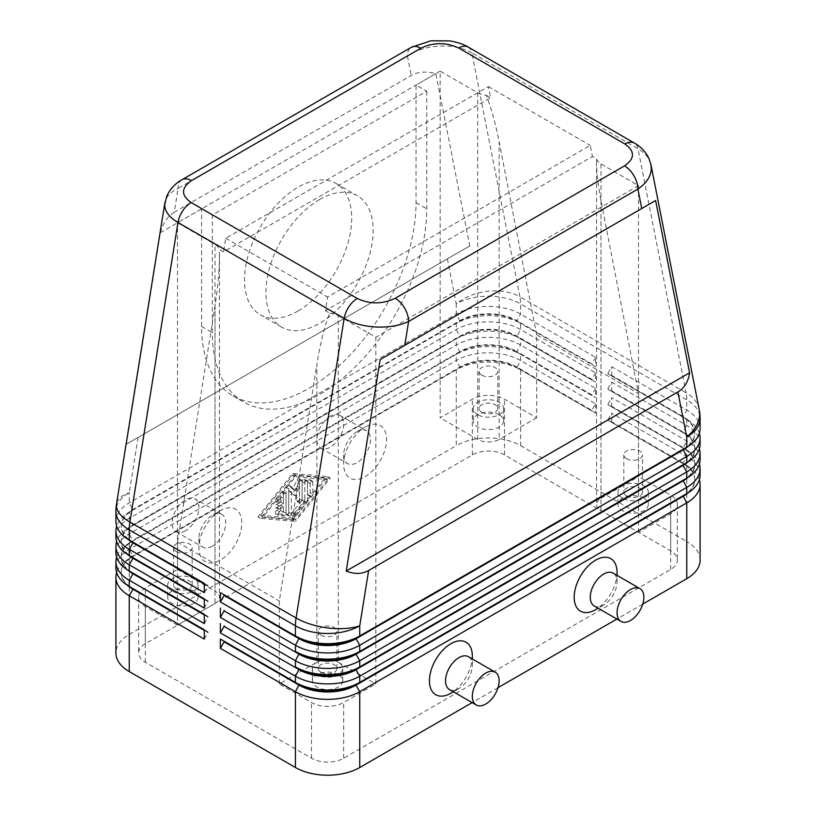 <?xml version="1.0" encoding="UTF-8"?>
<svg xmlns="http://www.w3.org/2000/svg" width="816" height="816" viewBox="0 0 816 816"><rect width="100%" height="100%" fill="white"/><g stroke="black" fill="none" stroke-linecap="round" stroke-linejoin="round"><path stroke-width="0.61" stroke-dasharray="4.08 3.06" d="M468.007 47.002L468.16 47.083A18.952 10.945 -60 0 1 471.842 52.836C462.876 47.838 452.135 45.584 439.64 46.063C427.135 46.808 416.395 50.123 407.398 55.998A18.952 10.945 60 0 1 411.315 47.318M182.019 179.704A18.952 10.945 -120 0 0 178.092 188.384C170.554 192.107 166.168 196.768 164.934 202.368M174.257 212.262C167.719 216.148 163.088 222.952 160.375 232.652L126.429 444.149L138.118 437.407L469.781 245.922L435.826 73.624C426.074 71.114 417.874 71.726 411.223 75.449L174.257 212.262L178.092 188.384L407.398 55.998L411.223 75.449M299.441 487.376L295.423 495.914L291.404 492.017L291.404 513.764A1.897 1.091 -60 0 1 290.578 515.671A1.897 1.091 -60 0 1 289.119 516.181A1.897 1.091 -60 0 1 288.721 515.314L288.721 488.906A1.897 1.091 -60 0 1 289.547 486.999A1.897 1.091 -60 0 1 291.006 486.489A1.897 1.091 -60 0 1 291.139 486.591L295.423 490.742L299.707 481.634A1.897 1.091 -60 0 1 301.736 480.298A1.897 1.091 -60 0 1 302.124 481.165L302.124 500.504A1.897 1.091 -60 0 1 301.298 502.411A1.897 1.091 -60 0 1 299.839 502.911A1.897 1.091 -60 0 1 299.441 502.044L299.441 487.376L296.759 485.826L296.759 500.504A1.897 1.091 120 0 0 297.157 501.371A1.897 1.091 120 0 0 298.615 500.861A1.897 1.091 120 0 0 299.441 498.953L299.441 479.624A1.897 1.091 120 0 0 299.054 478.757A1.897 1.091 120 0 0 297.034 480.094L292.74 489.192L288.456 485.041A1.897 1.091 120 0 0 288.334 484.939A1.897 1.091 120 0 0 286.865 485.449A1.897 1.091 120 0 0 286.039 487.356L286.039 513.764A1.897 1.091 120 0 0 286.436 514.631A1.897 1.091 120 0 0 287.895 514.121A1.897 1.091 120 0 0 288.721 512.213L288.721 490.467L292.74 494.363L296.759 485.826L299.441 487.376M115.913 567.875A45.492 26.265 180 0 1 129.244 549.311L456.246 360.509A45.492 26.265 180 0 1 488.417 352.818A45.492 26.265 180 0 1 520.577 360.509L595.629 403.838L591.875 410.346L516.824 367.016A40.178 23.195 0 0 0 488.417 360.213A40.178 23.195 0 0 0 460 367.016L132.988 555.808A40.178 23.195 0 0 0 121.227 572.21A40.178 23.195 0 0 0 132.937 588.581M127.918 585.653A40.178 23.195 180 0 1 121.227 572.832A40.178 23.195 180 0 1 132.988 556.43L129.234 558.593A45.492 26.265 0 0 0 129.234 558.593L456.246 369.801A45.492 26.265 0 0 1 488.417 362.1A45.492 26.265 0 0 1 520.577 369.801L520.577 445.628A45.492 26.265 0 0 0 488.417 437.937A45.492 26.265 0 0 0 456.246 445.628L456.246 369.801L460 367.628A40.178 23.195 180 0 1 488.417 360.835A40.178 23.195 180 0 1 516.824 367.628L595.629 413.131L516.824 367.628L520.577 360.509L520.577 354.317L516.824 352.155L595.629 397.647L520.577 354.317A45.492 26.265 0 0 0 488.417 346.627A45.492 26.265 0 0 0 456.246 354.317L460 352.155A40.178 23.195 180 0 1 488.417 345.362A40.178 23.195 180 0 1 516.824 352.155L516.824 351.533A40.178 23.195 0 0 0 488.417 344.74A40.178 23.195 0 0 0 460 351.533L132.988 540.335A40.178 23.195 0 0 0 121.227 556.736A40.178 23.195 0 0 0 132.937 573.107M127.918 570.18A40.178 23.195 180 0 1 121.227 557.359A40.178 23.195 180 0 1 132.988 540.947L129.234 543.119A45.492 26.265 0 0 0 129.234 543.119L456.246 354.317L456.246 360.509L460 367.016L460 367.628L129.244 558.593A45.492 26.265 0 0 0 116.637 572.516M129.244 558.593L129.244 634.42A45.492 26.265 0 0 0 115.913 652.994M115.913 521.455A45.492 26.265 180 0 1 129.244 502.88L456.246 314.089A45.492 26.265 180 0 1 488.417 306.398A45.492 26.265 180 0 1 520.577 314.089L595.629 357.418L595.629 366.7L516.824 321.208L595.629 366.7M115.913 552.401A45.492 26.265 180 0 1 129.244 533.837L456.246 345.035A45.492 26.265 180 0 1 488.417 337.345A45.492 26.265 180 0 1 520.577 345.035L595.629 388.365L595.629 397.647M115.913 536.928A45.492 26.265 180 0 1 129.244 518.354L456.246 329.562A45.492 26.265 180 0 1 488.417 321.871A45.492 26.265 180 0 1 520.577 329.562L595.629 372.892L595.629 382.174L520.577 338.844A45.492 26.265 0 0 0 488.417 331.153A45.492 26.265 0 0 0 456.246 338.844L456.246 345.035L460 352.155L129.244 543.119A45.492 26.265 0 0 0 116.637 557.042M595.629 372.892L591.875 379.389L516.824 336.059A40.178 23.195 0 0 0 488.417 329.266A40.178 23.195 0 0 0 460 336.059L132.988 524.861A40.178 23.195 0 0 0 121.227 541.263A40.178 23.195 0 0 0 132.937 557.634M127.918 554.707A40.178 23.195 180 0 1 121.227 541.875A40.178 23.195 180 0 1 132.988 525.473L460 336.682L129.244 527.646A45.492 26.265 0 0 0 129.234 527.646A45.492 26.265 0 0 0 116.637 541.569M132.988 525.473L129.234 527.646L132.988 525.473L129.244 518.354L129.244 512.162A45.492 26.265 0 0 0 129.234 512.162A45.492 26.265 0 0 0 116.637 526.096M595.629 388.365L591.875 394.862L516.824 351.533L520.577 345.035L520.577 338.844L516.824 336.682L520.577 329.562L520.577 323.371A45.492 26.265 0 0 0 488.417 315.68A45.492 26.265 0 0 0 456.246 323.371L456.246 329.562L460 336.682A40.178 23.195 180 0 1 488.417 329.888A40.178 23.195 180 0 1 516.824 336.682L595.629 382.174M595.629 357.418L591.875 363.916L516.824 320.586A40.178 23.195 0 0 0 488.417 313.793A40.178 23.195 0 0 0 460 320.586L132.988 509.378A40.178 23.195 0 0 0 121.227 525.79A40.178 23.195 0 0 0 132.937 542.161M127.918 539.233A40.178 23.195 180 0 1 121.227 526.402A40.178 23.195 180 0 1 132.988 510L460 321.208A40.178 23.195 180 0 1 488.417 314.405A40.178 23.195 180 0 1 516.824 321.208L520.577 314.089L520.577 303.909L686.756 399.86A45.492 26.265 180 0 1 700.087 418.424M650.831 164.118C649.291 158.008 645.017 152.898 638.02 148.777L471.842 52.836L519.925 296.851A45.492 30.988 -11.1 0 0 487.948 291.23A45.492 30.988 -11.1 0 0 456.246 303.909L456.246 314.089L460 321.208L129.244 512.162L132.988 510L129.244 502.88L129.244 492.711A45.492 20.471 9.1 0 0 116.494 504.074M699.363 479.665A45.492 26.265 0 0 0 686.766 465.742L607.961 420.25L607.961 419.628L683.012 462.958A40.178 23.195 180 0 1 694.773 479.359A40.178 23.195 180 0 1 683.063 495.73M611.714 422.413L611.714 413.131L686.756 456.46A45.492 26.265 180 0 1 700.087 475.024M688.082 492.803A40.178 23.195 0 0 0 694.773 479.981A40.178 23.195 0 0 0 683.012 463.58L607.961 420.25M699.363 464.192A45.492 26.265 0 0 0 686.766 450.269L607.961 404.767L607.961 404.155L683.012 447.484A40.178 23.195 180 0 1 694.773 463.886A40.178 23.195 180 0 1 683.063 480.257M611.714 406.939L611.714 397.647L686.756 440.987A45.492 26.265 180 0 1 700.087 459.551M688.082 477.329A40.178 23.195 0 0 0 694.773 464.508A40.178 23.195 0 0 0 683.012 448.096L607.961 404.767M699.363 448.718A45.492 26.265 0 0 0 686.766 434.795L607.961 389.293L607.961 388.671L683.012 432.011A40.178 23.195 180 0 1 694.773 448.412A40.178 23.195 180 0 1 683.063 464.783M607.961 388.671L611.714 382.174L686.756 425.503A45.492 26.265 180 0 1 700.087 444.077M688.082 461.856A40.178 23.195 0 0 0 694.773 449.024A40.178 23.195 0 0 0 683.012 432.623L607.961 389.293M699.363 433.245A45.492 26.265 0 0 0 686.766 419.312L607.961 373.82L607.961 373.198L683.012 416.527A40.178 23.195 180 0 1 694.773 432.939A40.178 23.195 180 0 1 683.063 449.31M607.961 373.198L611.714 366.7L686.756 410.03A45.492 26.265 180 0 1 700.087 428.604M688.082 446.383A40.178 23.195 0 0 0 694.773 433.551A40.178 23.195 0 0 0 683.012 417.149L607.961 373.82M215.016 305.796L215.016 603.473L145.319 643.712A22.746 13.127 0 0 0 138.659 652.994A22.746 13.127 0 0 0 145.319 662.276L311.508 758.227A22.746 13.127 0 0 0 343.669 758.227L670.681 569.425A22.746 13.127 0 0 0 677.341 560.143A22.746 13.127 0 0 0 670.681 550.861L504.492 454.91A22.746 13.127 0 0 0 472.331 454.91L177.49 625.138L177.49 542.191L215.016 305.796C217.903 287.242 219.382 270.718 219.453 256.224L219.453 597.281A15.167 8.752 0 0 0 215.016 591.09L215.016 244.443A15.167 8.752 180 0 1 219.31 249.421L223.574 251.879L490.579 97.726L488.417 86.598L225.736 238.252L223.574 251.879M215.016 603.473A15.167 8.752 0 0 0 219.453 597.281M536.663 334.825L499.137 141.76C496.148 126.602 492.568 112.996 488.417 100.939L486.316 95.268A15.167 8.752 0 0 1 477.686 92.789L440.161 71.125L440.161 417.772L472.331 399.197A22.746 13.127 180 0 1 504.492 399.197L536.663 417.772L536.663 334.825L638.51 393.628L600.984 200.563C598.097 185.456 596.618 173.063 596.547 163.373L596.547 504.431A15.167 8.752 0 0 0 600.984 510.622L600.984 163.975A15.167 8.752 180 0 1 596.69 158.998L592.426 156.529L325.421 310.692L327.583 297.055L590.264 145.401L592.426 156.529M600.984 200.563L600.984 498.239A15.167 8.752 0 0 0 596.547 504.431M477.686 92.789L477.686 439.436A15.167 8.752 0 0 0 488.417 441.997A15.167 8.752 0 0 0 499.137 439.436L499.137 141.76M329.684 313.15A15.167 8.752 0 0 1 338.314 315.629L338.314 662.276A15.167 8.752 180 0 1 342.751 668.467A15.167 8.752 180 0 1 333.387 676.556A15.167 8.752 180 0 1 316.863 674.659A15.167 8.752 180 0 1 312.426 668.467A15.167 8.752 180 0 1 321.79 660.379A15.167 8.752 180 0 1 338.314 662.276A15.167 8.752 0 0 0 327.583 659.716A15.167 8.752 0 0 0 316.863 662.276L316.863 364.599C319.852 346.096 323.432 330.786 327.583 318.658L329.684 313.15L325.421 310.692M176.256 551.565A9.323 5.386 180 0 1 173.522 547.76A9.323 5.386 180 0 1 179.275 542.793A9.323 5.386 180 0 1 189.434 543.956A9.323 5.386 180 0 1 192.168 547.76A9.323 5.386 180 0 1 186.415 552.728A9.323 5.386 180 0 1 176.256 551.565M176.256 588.703A9.323 5.386 180 0 1 173.522 584.899A9.323 5.386 180 0 1 179.275 579.931A9.323 5.386 180 0 1 189.434 581.094A9.323 5.386 180 0 1 192.168 584.899A9.323 5.386 180 0 1 186.415 589.876A9.323 5.386 180 0 1 176.256 588.703M172.125 591.09A15.167 8.752 180 0 1 167.688 584.899A15.167 8.752 180 0 1 170.87 579.533A15.167 8.752 180 0 1 193.565 578.707A15.167 8.752 180 0 1 198.013 584.899A15.167 8.752 180 0 1 188.649 592.987A15.167 8.752 180 0 1 172.125 591.09M193.565 591.09A15.167 8.752 0 0 0 177.041 589.193A15.167 8.752 0 0 0 167.688 597.281A15.167 8.752 0 0 0 172.125 603.473A15.167 8.752 0 0 0 188.649 605.37A15.167 8.752 0 0 0 198.013 597.281A15.167 8.752 0 0 0 193.565 591.09M626.566 458.714A9.323 5.386 180 0 1 623.832 454.91A9.323 5.386 180 0 1 629.585 449.942A9.323 5.386 180 0 1 639.744 451.105A9.323 5.386 180 0 1 642.478 454.91A9.323 5.386 180 0 1 636.725 459.877A9.323 5.386 180 0 1 626.566 458.714M626.566 495.853A9.323 5.386 180 0 1 623.832 492.048A9.323 5.386 180 0 1 629.585 487.081A9.323 5.386 180 0 1 639.744 488.243A9.323 5.386 180 0 1 642.478 492.048A9.323 5.386 180 0 1 636.725 497.026A9.323 5.386 180 0 1 626.566 495.853M622.435 498.239A15.167 8.752 180 0 1 617.987 492.048A15.167 8.752 180 0 1 627.351 483.959A15.167 8.752 180 0 1 643.875 485.857A15.167 8.752 180 0 1 645.13 486.683A15.167 8.752 180 0 1 648.312 492.048A15.167 8.752 180 0 1 638.959 500.137A15.167 8.752 180 0 1 622.435 498.239M643.875 498.239A15.167 8.752 0 0 0 627.351 496.342A15.167 8.752 0 0 0 617.987 504.431A15.167 8.752 0 0 0 622.435 510.622A15.167 8.752 0 0 0 638.959 512.519A15.167 8.752 0 0 0 648.312 504.431A15.167 8.752 0 0 0 643.875 498.239M320.994 635.134A9.323 5.386 180 0 1 318.271 631.329A9.323 5.386 180 0 1 324.023 626.351A9.323 5.386 180 0 1 334.183 627.524A9.323 5.386 180 0 1 336.906 631.329A9.323 5.386 180 0 1 331.153 636.296A9.323 5.386 180 0 1 320.994 635.134M320.994 672.272A9.323 5.386 180 0 1 318.271 668.467A9.323 5.386 180 0 1 324.023 663.49A9.323 5.386 180 0 1 334.183 664.663A9.323 5.386 180 0 1 336.906 668.467A9.323 5.386 180 0 1 331.153 673.435A9.323 5.386 180 0 1 320.994 672.272M338.314 674.659A15.167 8.752 0 0 0 321.79 672.761A15.167 8.752 0 0 0 312.426 680.85A15.167 8.752 0 0 0 316.863 687.041A15.167 8.752 0 0 0 333.387 688.939A15.167 8.752 0 0 0 342.751 680.85A15.167 8.752 0 0 0 338.314 674.659M481.817 375.146A9.323 5.386 180 0 1 479.094 371.341A9.323 5.386 180 0 1 484.847 366.374A9.323 5.386 180 0 1 495.006 367.537A9.323 5.386 180 0 1 497.729 371.341A9.323 5.386 180 0 1 491.977 376.319A9.323 5.386 180 0 1 481.817 375.146M481.817 412.294A9.323 5.386 180 0 1 479.094 408.49A9.323 5.386 180 0 1 484.847 403.512A9.323 5.386 180 0 1 495.006 404.675A9.323 5.386 180 0 1 497.729 408.49A9.323 5.386 180 0 1 491.977 413.457A9.323 5.386 180 0 1 481.817 412.294M477.686 414.671A15.167 8.752 180 0 1 473.249 408.49A15.167 8.752 180 0 1 482.613 400.401A15.167 8.752 180 0 1 499.137 402.298A15.167 8.752 180 0 1 503.574 408.49A15.167 8.752 180 0 1 494.21 416.568A15.167 8.752 180 0 1 477.686 414.671M499.137 414.671A15.167 8.752 0 0 0 482.613 412.774A15.167 8.752 0 0 0 473.249 420.862A15.167 8.752 0 0 0 477.686 427.054A15.167 8.752 0 0 0 494.21 428.951A15.167 8.752 0 0 0 503.574 420.862A15.167 8.752 0 0 0 499.137 414.671M357.071 431.695L365.109 427.054A30.325 17.513 120 0 0 343.669 464.192A30.325 17.513 120 0 0 365.109 476.575A30.325 17.513 120 0 0 386.56 439.436A30.325 17.513 120 0 0 365.109 427.054L357.071 431.695A18.952 10.945 120 0 0 343.669 454.91A18.952 10.945 120 0 0 347.596 463.59A18.952 10.945 120 0 0 357.071 462.652A18.952 10.945 120 0 0 369.454 445.944A18.952 10.945 120 0 0 366.547 430.756A18.952 10.945 120 0 0 357.071 431.695M330.266 416.221A18.952 10.945 120 0 0 317.883 432.929A18.952 10.945 120 0 0 320.79 448.117A18.952 10.945 120 0 0 330.266 447.168A18.952 10.945 120 0 0 342.649 430.471A18.952 10.945 120 0 0 339.742 415.283A18.952 10.945 120 0 0 330.266 416.221M212.333 546.21A18.952 10.945 -60 0 1 202.858 547.148A18.952 10.945 -60 0 1 198.931 538.478A18.952 10.945 -60 0 1 212.333 515.263L212.333 515.263A18.952 10.945 -60 0 1 221.809 514.325A18.952 10.945 -60 0 1 224.716 529.513A18.952 10.945 -60 0 1 212.333 546.21M220.371 510.622L220.371 510.622A30.325 17.513 120 0 0 198.931 547.76A30.325 17.513 120 0 0 220.371 560.143A30.325 17.513 120 0 0 241.811 523.005A30.325 17.513 120 0 0 220.371 510.622L212.333 515.263M185.528 530.737A18.952 10.945 -60 0 1 176.052 531.675A18.952 10.945 -60 0 1 173.145 516.487A18.952 10.945 -60 0 1 185.528 499.79A18.952 10.945 -60 0 1 195.004 498.851A18.952 10.945 -60 0 1 197.911 514.039A18.952 10.945 -60 0 1 185.528 530.737M594.191 605.962A18.952 10.945 120 0 0 603.667 605.023L603.667 605.023A18.952 10.945 120 0 0 617.069 581.808A18.952 10.945 120 0 0 613.142 573.128M617.069 572.526A30.325 17.513 -60 0 1 595.629 609.664M468.404 656.696A18.952 10.945 -60 0 1 472.331 665.377A18.952 10.945 -60 0 1 458.929 688.582L458.929 688.582A18.952 10.945 -60 0 1 449.453 689.52M453.38 691.795L458.929 688.582L453.38 691.795M472.331 656.084A30.325 17.513 -60 0 1 450.891 693.223M426.758 91.239L426.758 208.855A151.623 87.547 -60 0 1 319.546 394.556A151.623 87.547 -60 0 1 243.739 402.064A151.623 87.547 -60 0 1 212.333 332.653L212.333 215.036L426.758 91.239L416.038 85.048L416.038 202.664A151.623 87.547 -60 0 1 308.825 388.365A151.623 87.547 -60 0 1 233.009 395.872A151.623 87.547 -60 0 1 201.613 326.461L201.613 208.855L212.333 215.036M298.105 310.988A75.817 43.768 120 0 0 347.626 244.178A75.817 43.768 120 0 0 336.008 183.437A75.817 43.768 120 0 0 298.105 187.19A75.817 43.768 120 0 0 248.574 253.99A75.817 43.768 120 0 0 260.202 314.741A75.817 43.768 120 0 0 298.105 310.988M319.546 199.563A75.817 43.768 -60 0 1 357.449 195.809A75.817 43.768 -60 0 1 369.077 256.561A75.817 43.768 -60 0 1 319.546 323.371A75.817 43.768 -60 0 1 281.642 327.124A75.817 43.768 -60 0 1 270.025 266.373A75.817 43.768 -60 0 1 319.546 199.563M201.613 208.855L177.49 222.778L215.016 244.443M177.49 625.138L145.319 606.563A22.746 13.127 180 0 1 138.659 597.281A22.746 13.127 180 0 1 140.087 592.712A22.746 13.127 180 0 1 145.319 587.999L177.49 569.425L177.49 222.778M440.161 71.125L416.038 85.048M338.314 315.629L375.839 337.294L375.839 683.941L343.669 702.515A22.746 13.127 180 0 1 311.508 702.515L279.337 683.941L316.863 662.276M338.314 662.276L375.839 683.941M477.686 439.436L440.161 417.772M596.547 163.373L596.69 158.998M279.337 683.941L279.337 600.994L316.863 364.599M638.51 393.628L638.51 476.575L670.681 495.149A22.746 13.127 180 0 1 675.913 499.861A22.746 13.127 180 0 1 677.341 504.431A22.746 13.127 180 0 1 670.681 513.713L638.51 532.287L600.984 510.622M600.984 498.239L638.51 476.575M219.453 256.224L219.31 249.421M536.663 417.772L499.137 439.436M177.49 542.191L279.337 600.994M225.736 238.252L327.583 297.055M488.417 86.598L590.264 145.401M486.316 95.268L490.579 97.726M638.51 532.287L638.51 185.64L600.984 163.975M638.51 185.64L375.839 337.294M177.49 569.425L215.016 591.09M447.372 258.856L456.246 303.909A45.492 26.265 180 0 1 488.417 296.218A45.492 26.265 180 0 1 520.577 303.909A45.492 26.265 -60 0 0 520.414 300.268A45.492 26.265 -60 0 0 519.925 296.851L686.113 392.802A45.492 26.265 120 0 1 686.593 396.219A45.492 26.265 120 0 1 686.756 399.86L686.756 410.03L683.012 417.149L686.766 419.312A45.492 26.265 0 0 0 686.756 419.312L683.012 417.149L686.756 419.312L686.756 425.503L683.012 432.011L686.756 434.795A45.492 26.265 0 0 0 686.756 434.795L683.012 432.623L686.766 434.795L686.756 440.987L683.012 448.096L686.766 450.269A45.492 26.265 0 0 0 686.756 450.269L683.012 448.096M611.714 391.466L611.714 382.174M520.577 445.628L686.756 541.569L686.756 465.742A45.492 26.265 0 0 0 686.756 465.742L683.012 463.58L686.756 456.46L686.756 450.269M595.629 403.838L595.629 413.131M611.714 375.982L611.714 366.7M607.961 404.155L611.714 397.647M700.087 560.143A45.492 26.265 0 0 0 686.756 541.569M642.753 604.115L616.876 619.058M498.015 687.684L472.138 702.627M607.961 419.628L611.714 413.131M204.286 592.64L208.039 586.143L204.286 583.97M204.286 583.348L208.039 585.521L204.286 583.348M204.286 608.114L208.039 601.616L204.286 599.444M204.286 598.832L208.039 600.994L204.286 598.832M204.286 623.587L208.039 617.09L204.286 614.917M204.286 614.305L208.039 616.468L204.286 614.305M208.039 586.143L208.039 585.521M591.875 364.538L591.875 363.916M208.039 601.616L208.039 600.994M591.875 380.011L591.875 379.389M208.039 617.09L208.039 616.468M591.875 395.485L591.875 394.862M204.286 639.061L208.039 632.563L204.286 630.401M129.244 634.42L456.246 445.628M292.74 519.894L327.593 476.575L292.74 473.484L257.897 516.814L292.74 519.894L295.423 521.444L260.579 518.364L295.423 475.034L330.276 478.125L295.423 521.444M204.286 629.779L208.039 631.941L204.286 629.779M208.039 632.563L208.039 631.941M591.875 410.958L591.875 410.346M286.039 494.027L286.039 513.295A1.897 1.091 -60 0 1 284.029 515.794L278.674 515.314A1.897 1.091 -60 0 1 278.389 515.233A1.897 1.091 -60 0 1 278.276 513.264A1.897 1.091 -60 0 1 280.01 511.867L283.366 512.162L283.366 506.756L279.337 509.072A1.897 1.091 -60 0 1 278.389 509.164A1.897 1.091 -60 0 1 278.103 507.644A1.897 1.091 -60 0 1 279.337 505.981L283.366 503.656L283.366 498.25L280.01 502.411A1.897 1.091 -60 0 1 278.389 503.105A1.897 1.091 -60 0 1 278.674 500.504L284.029 493.843A1.897 1.091 -60 0 1 285.651 493.16A1.897 1.091 -60 0 1 286.039 494.027L283.366 492.476A1.897 1.091 120 0 0 282.968 491.609A1.897 1.091 120 0 0 281.357 492.293L275.992 498.964A1.897 1.091 120 0 0 275.716 501.554A1.897 1.091 120 0 0 277.328 500.871L280.684 496.699L280.684 502.105L276.665 504.431A1.897 1.091 120 0 0 275.42 506.104A1.897 1.091 120 0 0 275.716 507.623A1.897 1.091 120 0 0 276.665 507.521L280.684 505.206L280.684 510.612L277.328 510.316A1.897 1.091 120 0 0 275.594 511.714A1.897 1.091 120 0 0 275.716 513.682A1.897 1.091 120 0 0 275.992 513.774L281.357 514.243A1.897 1.091 120 0 0 283.366 511.744L283.366 492.476M280.684 510.612L283.366 512.162M280.684 505.206L283.366 506.756M280.684 502.105L283.366 503.656M280.684 496.699L283.366 498.25M312.844 494.312A1.897 1.091 -60 0 1 312.018 496.22A1.897 1.091 -60 0 1 310.559 496.73A1.897 1.091 -60 0 1 310.162 495.853L310.162 483.602A1.897 1.091 -60 0 1 310.998 481.695A1.897 1.091 -60 0 1 312.457 481.185A1.897 1.091 -60 0 1 312.844 482.052L312.844 494.312L310.162 492.762L310.162 480.502A1.897 1.091 120 0 0 309.774 479.635A1.897 1.091 120 0 0 308.315 480.145A1.897 1.091 120 0 0 307.489 482.052L307.489 494.312A1.897 1.091 120 0 0 307.877 495.179A1.897 1.091 120 0 0 309.335 494.669A1.897 1.091 120 0 0 310.162 492.762M327.583 479.675L295.423 519.659L263.262 516.814L295.423 476.819L327.583 479.675L324.911 478.125L292.74 518.109L295.423 519.659M292.74 518.109L260.579 515.263L263.262 516.814M260.579 515.263L292.74 475.279L295.423 476.819M292.74 475.279L324.911 478.125M327.593 476.575L330.276 478.125M257.897 516.814L260.579 518.364M292.74 473.484L295.423 475.034M307.489 500.912A1.897 1.091 -60 0 1 306.816 502.636L296.096 515.967A1.897 1.091 -60 0 1 294.474 516.65A1.897 1.091 -60 0 1 294.749 514.06L304.807 501.565L304.807 483.194A1.897 1.091 -60 0 1 305.633 481.287A1.897 1.091 -60 0 1 307.091 480.777A1.897 1.091 -60 0 1 307.489 481.644L307.489 500.912L304.807 499.361L304.807 480.094A1.897 1.091 120 0 0 304.409 479.227A1.897 1.091 120 0 0 302.95 479.737A1.897 1.091 120 0 0 302.124 481.644L302.124 500.014L292.077 512.509A1.897 1.091 120 0 0 291.791 515.11A1.897 1.091 120 0 0 293.413 514.417L304.133 501.095A1.897 1.091 120 0 0 304.807 499.361M302.124 500.014L304.807 501.565M292.74 494.363L295.423 495.914M288.721 490.467L291.404 492.017M292.74 489.192L295.423 490.742M469.781 245.922L126.429 444.149M435.826 73.624L160.375 232.652M138.118 437.407L129.244 492.711A45.492 26.265 180 0 0 115.913 511.275M129.244 543.119L129.244 549.311L132.988 556.43M129.244 527.646L129.244 533.837L132.988 540.947M201.613 326.461L212.333 332.653M416.038 202.664L426.758 208.855M145.319 643.712L145.319 587.999M472.331 454.91L472.331 399.197M504.492 454.91L504.492 399.197M670.681 550.861L670.681 495.149M343.669 758.227L343.669 702.515M311.508 758.227L311.508 702.515M145.319 662.276L145.319 606.563M670.681 569.425L670.681 513.713M283.366 511.744L286.039 513.295M281.357 514.243L284.029 515.794M275.992 513.774L278.674 515.314M277.328 510.316L280.01 511.867M276.665 507.521L279.337 509.072M276.665 504.431L279.337 505.981M277.328 500.871L280.01 502.411M275.992 498.964L278.674 500.504M281.357 492.293L284.029 493.843M307.489 494.312L310.162 495.853M307.489 482.052L310.162 483.602M310.162 480.502L312.844 482.052M304.133 501.095L306.816 502.636M293.413 514.417L296.096 515.967M292.077 512.509L294.749 514.06M302.124 481.644L304.807 483.194M304.807 480.094L307.489 481.644M296.759 500.504L299.441 502.044M288.721 512.213L291.404 513.764M286.039 513.764L288.721 515.314M286.039 487.356L288.721 488.906M288.456 485.041L291.139 486.591M297.034 480.094L299.707 481.634M299.441 479.624L302.124 481.165M299.441 498.953L302.124 500.504M699.23 409.632A45.492 30.988 -11.1 0 0 686.113 392.802L638.02 148.777A18.952 10.945 120 0 0 634.552 143.157M132.988 510L129.234 512.162M173.522 547.76L173.522 584.899M167.688 584.899L167.688 597.281M623.832 454.91L623.832 492.048M617.987 492.048L617.987 504.431M318.271 631.329L318.271 668.467M312.426 668.467L312.426 680.85M479.094 371.341L479.094 408.49M473.249 408.49L473.249 420.862M343.669 454.91L343.669 464.192M320.79 448.117L347.596 463.59M198.931 538.478L198.931 547.76M176.052 531.675L202.858 547.148M603.667 605.023L598.118 608.226M617.069 581.808L617.069 575.392M472.331 665.377L472.331 658.961M233.009 395.872L243.739 402.064M336.008 183.437L357.449 195.809M281.642 327.124L260.202 314.741M221.809 514.325L195.004 498.851M339.742 415.283L366.547 430.756M503.574 420.862L503.574 408.49M497.729 408.49L497.729 371.341M342.751 680.85L342.751 668.467M336.906 668.467L336.906 631.329M648.312 504.431L648.312 492.048M642.478 492.048L642.478 454.91M198.013 597.281L198.013 584.899M192.168 584.899L192.168 547.76M138.659 597.281L138.659 652.994M677.341 504.431L677.341 560.143M694.773 433.551L694.773 432.939M694.773 449.024L694.773 448.412M694.773 464.508L694.773 463.886M683.012 463.58L686.766 465.742M694.773 479.981L694.773 479.359M121.227 525.79L121.227 526.402M121.227 541.263L121.227 541.875M121.227 556.736L121.227 557.359M121.227 572.21L121.227 572.832M278.389 515.233L275.716 513.682M278.389 509.164L275.716 507.623M278.389 503.105L275.716 501.554M285.651 493.16L282.968 491.609M310.559 496.73L307.877 495.179M312.457 481.185L309.774 479.635M294.474 516.65L291.791 515.11M307.091 480.777L304.409 479.227M289.119 516.181L286.436 514.631M291.006 486.489L288.334 484.939M301.736 480.298L299.054 478.757M299.839 502.911L297.157 501.371"/><path stroke-width="1.22" d="M191.495 180.642L420.791 48.256A18.952 10.945 60 0 0 411.315 47.318L182.019 179.704C175.042 183.631 169.922 189.2 166.678 196.411L164.689 204.806C164.873 211.436 169.3 217.331 177.98 222.493A18.952 10.945 -60 0 1 182.631 210.916A18.952 10.945 -60 0 1 191.107 202.531C180.887 195.299 181.019 188.006 191.495 180.642A18.952 10.945 -120 0 0 182.019 179.704M404.777 345.352L655.625 200.522L689.571 372.81C688.306 381.684 684.41 388.069 677.882 391.945L368.628 570.486C362.008 574.199 354.542 574.382 346.219 571.047L380.174 359.55L404.777 345.352L408.602 321.473A18.952 10.945 -120 0 0 404.685 308.264A18.952 10.945 -120 0 0 395.209 298.258C382.459 304.307 369.821 304.378 357.296 298.483A18.952 10.945 120 0 0 348.82 306.857A18.952 10.945 120 0 0 344.158 318.434C353.124 323.462 363.865 326.318 376.36 327.022C388.865 327.502 399.605 325.645 408.602 321.473L637.908 189.088C646.619 183.039 651.086 176.103 651.311 168.28L650.831 164.118M420.791 48.256C433.541 42.218 446.179 42.136 458.704 48.032L624.893 143.983C635.113 151.215 634.981 158.518 624.505 165.872A18.952 10.945 60 0 1 633.981 175.879A18.952 10.945 60 0 1 637.908 189.088L641.743 208.539M164.934 202.368L116.494 504.074A45.492 20.471 9.1 0 0 116.372 505.757A45.492 20.471 9.1 0 0 129.887 522.036L177.98 222.493L344.158 318.434L296.075 617.987A45.492 20.471 9.1 0 0 328.052 627.963A45.492 20.471 9.1 0 0 359.754 625.79L368.628 570.486M132.937 588.581A40.178 23.195 0 0 0 132.988 588.611L129.244 586.449A45.492 26.265 180 0 1 129.234 586.449A45.492 26.265 180 0 1 115.913 567.875L115.913 561.683A45.492 26.265 0 0 0 129.244 580.258L204.286 623.587L204.286 614.305L129.244 570.976A45.492 26.265 180 0 1 129.234 570.976A45.492 26.265 180 0 1 115.913 552.401L115.913 546.21A45.492 26.265 0 0 0 129.244 564.784L204.286 608.114L204.286 598.832L129.244 555.502A45.492 26.265 180 0 1 129.234 555.502A45.492 26.265 180 0 1 115.913 536.928L115.913 530.737A45.492 26.265 0 0 0 129.244 549.311L204.286 592.64L204.286 583.348L129.244 540.019A45.492 26.265 180 0 1 129.234 540.019A45.492 26.265 180 0 1 115.913 521.455L115.913 511.275A45.492 26.265 180 0 0 129.244 529.849A45.492 26.265 -60 0 1 129.407 526.024A45.492 26.265 -60 0 1 129.887 522.036L296.075 617.987A45.492 26.265 120 0 0 295.586 621.965A45.492 26.265 120 0 0 295.423 625.79L295.423 635.97L220.371 592.64L295.423 635.97A45.492 26.265 180 0 0 327.583 643.661A45.492 26.265 180 0 0 359.754 635.97L359.754 625.79A45.492 26.265 180 0 1 327.583 633.491A45.492 26.265 180 0 1 295.423 625.79L129.244 529.849L129.244 540.019L204.286 583.348M116.637 572.516A45.492 26.265 0 0 0 115.913 577.167L115.913 652.994A45.492 26.265 0 0 0 129.244 671.558L129.244 595.731L204.286 639.061L204.286 629.779L129.244 586.449L129.244 580.258L132.988 573.76A40.178 23.195 180 0 1 127.918 570.18M132.937 573.107A40.178 23.195 0 0 0 132.988 573.138L129.244 570.976L129.244 564.784L132.988 558.287A40.178 23.195 180 0 1 127.918 554.707M116.637 557.042A45.492 26.265 0 0 0 115.913 561.683M132.937 557.634A40.178 23.195 0 0 0 132.988 557.665L129.244 555.502L129.244 549.311L132.988 542.803A40.178 23.195 180 0 1 127.918 539.233M116.637 541.569A45.492 26.265 0 0 0 115.913 546.21M132.937 542.161A40.178 23.195 0 0 0 132.988 542.191L129.234 540.019M116.637 526.096A45.492 26.265 0 0 0 115.913 530.737M683.063 495.73A40.178 23.195 180 0 1 683.012 495.761L356 684.563A40.178 23.195 180 0 1 327.583 691.356A40.178 23.195 180 0 1 299.176 684.563L220.371 639.061L220.371 648.353L295.423 691.682A45.492 26.265 0 0 0 327.583 699.373A45.492 26.265 0 0 0 359.754 691.682L686.756 502.88A45.492 26.265 0 0 0 700.087 484.316L700.087 560.143A45.492 26.265 0 0 1 686.756 578.707L642.753 604.115M220.371 648.353L224.125 641.845L299.176 685.175A40.178 23.195 0 0 0 327.583 691.978A40.178 23.195 0 0 0 356 685.175L359.754 682.39A45.492 26.265 180 0 1 327.583 690.081A45.492 26.265 180 0 1 295.423 682.39L220.371 639.061M688.082 477.329A40.178 23.195 0 0 1 683.012 480.91L356 669.701A40.178 23.195 0 0 1 327.583 676.495A40.178 23.195 0 0 1 299.176 669.701L224.125 626.372L220.371 632.869L295.423 676.199L295.423 682.39L299.176 684.563L295.423 691.682L295.423 767.509A45.492 26.265 0 0 0 327.583 775.2A45.492 26.265 0 0 0 359.754 767.509L359.754 691.682L356 685.175L683.012 496.383A40.178 23.195 0 0 0 688.082 492.803M359.754 651.443A45.492 26.265 180 0 1 327.583 659.134A45.492 26.265 180 0 1 295.423 651.443L299.176 653.606A40.178 23.195 180 0 0 327.583 660.409A40.178 23.195 180 0 0 356 653.606L359.754 651.443L359.754 645.252L686.756 456.46A45.492 26.265 0 0 0 700.087 437.886L700.087 444.077A45.492 26.265 180 0 1 686.766 462.652A45.492 26.265 180 0 1 686.756 462.652L359.754 651.443M683.063 449.31A40.178 23.195 180 0 1 683.012 449.341L356 638.132L356 638.755A40.178 23.195 0 0 1 327.583 645.548A40.178 23.195 0 0 1 299.176 638.755L224.125 595.425L220.371 601.922L295.423 645.252A45.492 26.265 0 0 0 327.583 652.943A45.492 26.265 0 0 0 359.754 645.252L356 638.755L683.012 449.953A40.178 23.195 0 0 0 688.082 446.383M359.754 666.917A45.492 26.265 180 0 1 327.583 674.608A45.492 26.265 180 0 1 295.423 666.917L299.176 669.089A40.178 23.195 180 0 0 327.583 675.883A40.178 23.195 180 0 0 356 669.089L359.754 666.917L359.754 660.725L686.756 471.934A45.492 26.265 0 0 0 700.087 453.359L700.087 459.551A45.492 26.265 180 0 1 686.766 478.125A45.492 26.265 180 0 1 686.756 478.125L359.754 666.917M683.063 464.783A40.178 23.195 180 0 1 683.012 464.814L356 653.606L356 654.228A40.178 23.195 0 0 1 327.583 661.021A40.178 23.195 0 0 1 299.176 654.228L224.125 610.898L220.371 617.396L295.423 660.725A45.492 26.265 0 0 0 327.583 668.416A45.492 26.265 0 0 0 359.754 660.725L356 654.228L683.012 465.436A40.178 23.195 0 0 0 688.082 461.856M299.176 669.089L295.423 676.199A45.492 26.265 0 0 0 327.583 683.9A45.492 26.265 0 0 0 359.754 676.199L686.756 487.407A45.492 26.265 0 0 0 700.087 468.833L700.087 475.024A45.492 26.265 180 0 1 686.766 493.598A45.492 26.265 180 0 1 686.756 493.598L359.754 682.39L359.754 676.199L356 669.701L356 669.089L686.756 478.125L686.756 471.934L683.012 465.436L686.756 462.652L686.756 456.46L683.012 449.341L686.756 447.168A45.492 26.265 180 0 1 686.756 447.168L356 638.132A40.178 23.195 180 0 1 327.583 644.926A40.178 23.195 180 0 1 299.176 638.132L295.423 635.97M677.882 391.945L686.756 436.999A45.492 26.265 180 0 0 700.087 418.424L700.087 428.604A45.492 26.265 180 0 1 686.766 447.168L686.756 436.999A45.492 30.988 -11.1 0 0 699.628 413.437A45.492 30.988 -11.1 0 0 699.23 409.632L650.974 164.791L648.822 158.222C645.609 151.725 640.784 146.666 634.348 143.035M639.948 588.601L613.142 573.128A18.952 10.945 120 0 0 603.667 574.066A18.952 10.945 120 0 0 591.284 590.774A18.952 10.945 120 0 0 594.191 605.962L620.996 621.435A18.952 10.945 120 0 0 630.472 620.497A18.952 10.945 120 0 0 642.855 603.789A18.952 10.945 120 0 0 639.948 588.601A18.952 10.945 120 0 0 630.472 589.54A18.952 10.945 120 0 0 618.089 606.247A18.952 10.945 120 0 0 620.996 621.435M598.118 608.226L595.629 609.664A30.325 17.513 -60 0 1 574.189 597.281A30.325 17.513 -60 0 1 595.629 560.143A30.325 17.513 -60 0 1 617.069 572.526L617.069 575.392M476.258 704.993L449.453 689.52A18.952 10.945 -60 0 1 446.546 674.332A18.952 10.945 -60 0 1 458.929 657.635A18.952 10.945 -60 0 1 468.404 656.696L495.21 672.17A18.952 10.945 -60 0 1 498.117 687.358A18.952 10.945 -60 0 1 485.734 704.055A18.952 10.945 -60 0 1 476.258 704.993A18.952 10.945 -60 0 1 473.351 689.816A18.952 10.945 -60 0 1 485.734 673.108A18.952 10.945 -60 0 1 495.21 672.17M450.891 693.223L453.38 691.795L450.891 693.223A30.325 17.513 -60 0 1 429.44 680.85A30.325 17.513 -60 0 1 450.891 643.702A30.325 17.513 -60 0 1 472.331 656.084L472.331 658.961M700.087 437.886A45.492 26.265 0 0 0 699.363 433.245M683.012 449.341L686.756 447.168L683.012 449.341M700.087 453.359A45.492 26.265 0 0 0 699.363 448.718M683.012 464.814L686.756 462.652L683.012 464.814M700.087 468.833A45.492 26.265 0 0 0 699.363 464.192M683.063 480.257A40.178 23.195 180 0 1 683.012 480.287L686.756 478.125L683.012 480.287L686.756 487.407L686.756 493.598L683.012 495.761L686.756 493.598L683.012 495.761L686.756 502.88L686.756 578.707M224.125 595.425L224.125 594.803M220.371 592.64L220.371 601.922M224.125 610.898L224.125 610.276M220.371 608.114L220.371 617.396M224.125 626.372L224.125 625.76M220.371 623.587L220.371 632.869M295.423 767.509L129.244 671.558M700.087 484.316A45.492 26.265 0 0 0 699.363 479.665M616.876 619.058L498.015 687.684M472.138 702.627L359.754 767.509M224.125 641.845L224.125 641.233M204.286 583.97L132.988 542.803L132.988 542.191M204.286 599.444L132.988 558.287L132.988 557.665L204.286 598.832M204.286 614.917L132.988 573.76L132.988 573.138L204.286 614.305M115.913 577.167A45.492 26.265 0 0 0 129.244 595.731L132.988 589.234A40.178 23.195 180 0 1 127.918 585.653M204.286 630.401L132.988 589.234L132.988 588.611L204.286 629.779M689.571 372.81L346.219 571.047M655.625 200.522L380.174 359.55M458.704 48.032A18.952 10.945 -60 0 1 467.18 46.634A18.952 10.945 -60 0 1 468.16 47.083A18.952 10.945 -60 0 1 468.18 47.093L634.369 143.045A18.952 10.945 120 0 0 634.348 143.024A18.952 10.945 120 0 0 633.369 142.576A18.952 10.945 120 0 0 624.893 143.983M299.176 653.606L295.423 660.725L295.423 666.917M299.176 638.132L295.423 645.252L295.423 651.443M299.176 684.563L295.423 682.39M357.296 298.483L191.107 202.531M624.505 165.872L395.209 298.258M132.988 588.611L129.234 586.449M132.988 573.138L129.234 570.976M132.988 557.665L129.234 555.502M116.494 504.074A45.492 45.492 0 0 0 115.913 511.275M411.315 47.318L430.858 40.8L449.932 40.892C458.225 42.483 464.304 44.543 468.16 47.083M700.087 418.424A45.492 45.492 0 0 0 699.23 409.632"/></g></svg>
